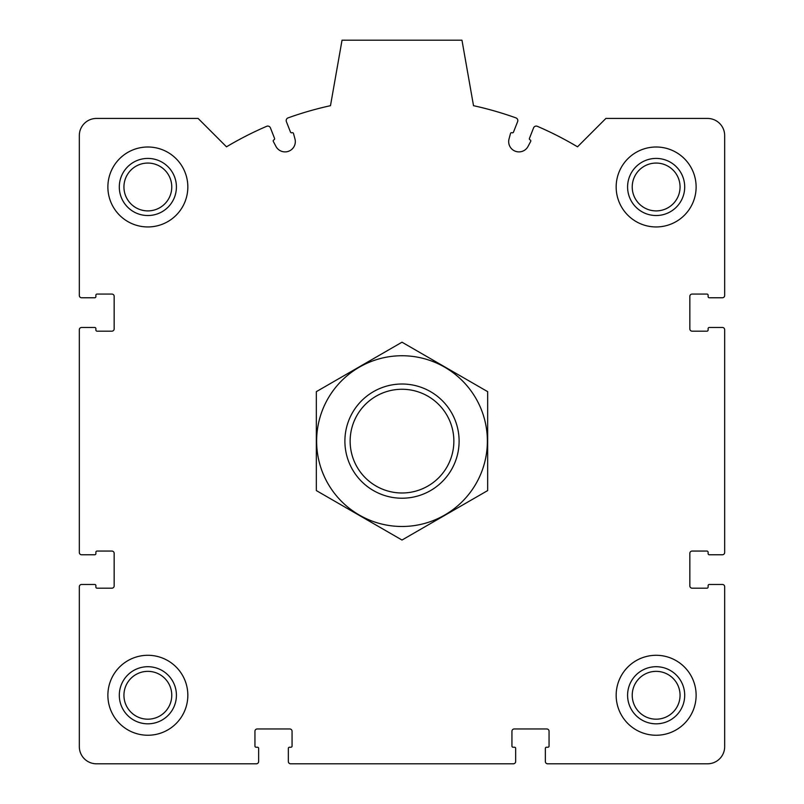 <?xml version="1.0" encoding="UTF-8"?>
<svg xmlns="http://www.w3.org/2000/svg" width="804" height="804" viewBox="0 0 804 804"><rect width="100%" height="100%" fill="white"/><g stroke="black" fill="none" stroke-linecap="round" stroke-linejoin="round"><path stroke-width="1.21" d="M79.325 586.759L79.325 746.665A17.135 17.135 0 0 0 96.45 763.8L256.365 763.8A2.281 2.281 0 0 0 258.647 761.519L258.647 748.383A1.146 1.146 0 0 0 257.511 747.238L256.084 747.238A1.146 1.146 0 0 1 254.938 746.092L254.938 731.248A2.281 2.281 0 0 1 257.22 728.967L289.772 728.967A2.281 2.281 0 0 1 292.063 731.248L292.063 746.092A1.146 1.146 0 0 1 290.917 747.238L289.49 747.238A1.146 1.146 0 0 0 288.345 748.383L288.345 761.519A2.281 2.281 0 0 0 290.636 763.8L513.364 763.8A2.281 2.281 0 0 0 515.655 761.519L515.655 748.383A1.146 1.146 0 0 0 514.51 747.238L513.083 747.238A1.146 1.146 0 0 1 511.937 746.092L511.937 731.248A2.281 2.281 0 0 1 514.228 728.967L546.78 728.967A2.281 2.281 0 0 1 549.062 731.248L549.062 746.092A1.146 1.146 0 0 1 547.916 747.238L546.489 747.238A1.146 1.146 0 0 0 545.353 748.383L545.353 761.519A2.281 2.281 0 0 0 547.635 763.8L707.55 763.8A17.135 17.135 0 0 0 724.675 746.665L724.675 586.759A2.281 2.281 0 0 0 722.394 584.468L709.259 584.468A1.146 1.146 0 0 0 708.113 585.613L708.113 587.041A1.146 1.146 0 0 1 706.977 588.186L692.123 588.186A2.281 2.281 0 0 1 689.842 585.895L689.842 553.343A2.281 2.281 0 0 1 692.123 551.062L706.977 551.062A1.146 1.146 0 0 1 708.113 552.207L708.113 553.634A1.146 1.146 0 0 0 709.259 554.77L722.394 554.77A2.281 2.281 0 0 0 724.675 552.489L724.675 329.751A2.281 2.281 0 0 0 722.394 327.469L709.259 327.469A1.146 1.146 0 0 0 708.113 328.615L708.113 330.042A1.146 1.146 0 0 1 706.977 331.178L692.123 331.178A2.281 2.281 0 0 1 689.842 328.896L689.842 296.344A2.281 2.281 0 0 1 692.123 294.063L706.977 294.063A1.146 1.146 0 0 1 708.113 295.199L708.113 296.626A1.146 1.146 0 0 0 709.259 297.771L722.394 297.771A2.281 2.281 0 0 0 724.675 295.49L724.675 135.575A17.135 17.135 0 0 0 707.55 118.439L605.884 118.439L577.513 146.82A342.665 342.665 0 0 0 537.353 126.318A2.854 2.854 0 0 0 533.565 127.896L529.444 138.378A1.146 1.146 0 0 0 530.087 139.856A1.146 1.146 0 0 1 530.68 141.454L528.047 146.418A10.281 10.281 0 0 1 509.032 138.931L510.5 133.504A1.146 1.146 0 0 1 512.017 132.74A1.146 1.146 0 0 0 513.505 132.097L517.625 121.615A2.854 2.854 0 0 0 515.937 117.886A342.665 342.665 0 0 0 473.516 105.686L461.968 40.2L342.032 40.2L330.484 105.686A342.665 342.665 0 0 0 288.063 117.886A2.854 2.854 0 0 0 286.375 121.615L290.495 132.097A1.146 1.146 0 0 0 291.983 132.74A1.146 1.146 0 0 1 293.5 133.504L294.967 138.931A10.281 10.281 0 0 1 275.953 146.418L273.32 141.454A1.146 1.146 0 0 1 273.913 139.856A1.146 1.146 0 0 0 274.556 138.378L270.435 127.896A2.854 2.854 0 0 0 266.647 126.318A342.665 342.665 0 0 0 226.487 146.82L198.116 118.439L96.45 118.439A17.135 17.135 0 0 0 79.325 135.575L79.325 295.49A2.281 2.281 0 0 0 81.606 297.771L94.741 297.771A1.146 1.146 0 0 0 95.887 296.626L95.887 295.199A1.146 1.146 0 0 1 97.023 294.063L111.877 294.063A2.281 2.281 0 0 1 114.158 296.344L114.158 328.896A2.281 2.281 0 0 1 111.877 331.178L97.023 331.178A1.146 1.146 0 0 1 95.887 330.042L95.887 328.615A1.146 1.146 0 0 0 94.741 327.469L81.606 327.469A2.281 2.281 0 0 0 79.325 329.751L79.325 552.489A2.281 2.281 0 0 0 81.606 554.77L94.741 554.77A1.146 1.146 0 0 0 95.887 553.634L95.887 552.207A1.146 1.146 0 0 1 97.023 551.062L111.877 551.062A2.281 2.281 0 0 1 114.158 553.343L114.158 585.895A2.281 2.281 0 0 1 111.877 588.186L97.023 588.186A1.146 1.146 0 0 1 95.887 587.041L95.887 585.613A1.146 1.146 0 0 0 94.741 584.468L81.606 584.468A2.281 2.281 0 0 0 79.325 586.759M187.834 186.98A39.979 39.979 0 0 0 147.856 147.001A39.979 39.979 0 0 0 107.877 186.98A39.979 39.979 0 0 0 147.856 226.949A39.979 39.979 0 0 0 187.834 186.98M187.834 695.269A39.979 39.979 0 0 0 147.856 655.29A39.979 39.979 0 0 0 107.877 695.269A39.979 39.979 0 0 0 147.856 735.248A39.979 39.979 0 0 0 187.834 695.269M696.123 695.269A39.979 39.979 0 0 0 656.144 655.29A39.979 39.979 0 0 0 616.165 695.269A39.979 39.979 0 0 0 656.144 735.248A39.979 39.979 0 0 0 696.123 695.269M696.123 186.98A39.979 39.979 0 0 0 656.144 147.001A39.979 39.979 0 0 0 616.165 186.98A39.979 39.979 0 0 0 656.144 226.949A39.979 39.979 0 0 0 696.123 186.98M627.592 186.98A28.552 28.552 0 0 1 670.425 162.247A28.552 28.552 0 0 1 670.425 211.703A28.552 28.552 0 0 1 627.592 186.98M632.225 186.98A23.919 23.919 0 0 1 668.104 166.267A23.919 23.919 0 0 1 668.104 207.693A23.919 23.919 0 0 1 632.225 186.98M627.592 695.269A28.552 28.552 0 0 1 670.425 670.536A28.552 28.552 0 0 1 670.425 719.992A28.552 28.552 0 0 1 627.592 695.269M632.225 695.269A23.919 23.919 0 0 1 668.104 674.556A23.919 23.919 0 0 1 668.104 715.982A23.919 23.919 0 0 1 632.225 695.269M119.304 695.269A28.552 28.552 0 0 1 162.137 670.536A28.552 28.552 0 0 1 162.137 719.992A28.552 28.552 0 0 1 119.304 695.269M123.937 695.269A23.919 23.919 0 0 1 159.815 674.556A23.919 23.919 0 0 1 159.815 715.982A23.919 23.919 0 0 1 123.937 695.269M119.304 186.98A28.552 28.552 0 0 1 162.137 162.247A28.552 28.552 0 0 1 162.137 211.703A28.552 28.552 0 0 1 119.304 186.98M123.937 186.98A23.919 23.919 0 0 1 159.815 166.267A23.919 23.919 0 0 1 159.815 207.693A23.919 23.919 0 0 1 123.937 186.98M402 389.267A51.858 51.858 0 0 1 446.913 467.054A51.858 51.858 0 0 1 357.087 467.054A51.858 51.858 0 0 1 402 389.267M402 384.01A57.114 57.114 0 0 1 451.456 469.677A57.114 57.114 0 0 1 352.544 469.677A57.114 57.114 0 0 1 402 384.01M402 355.74A85.385 85.385 0 0 1 475.938 483.807A85.385 85.385 0 0 1 328.062 483.807A85.385 85.385 0 0 1 402 355.74M487.666 490.581L487.666 391.659L402 342.202L316.334 391.659L316.334 490.581L402 540.037L487.666 490.581"/></g></svg>
